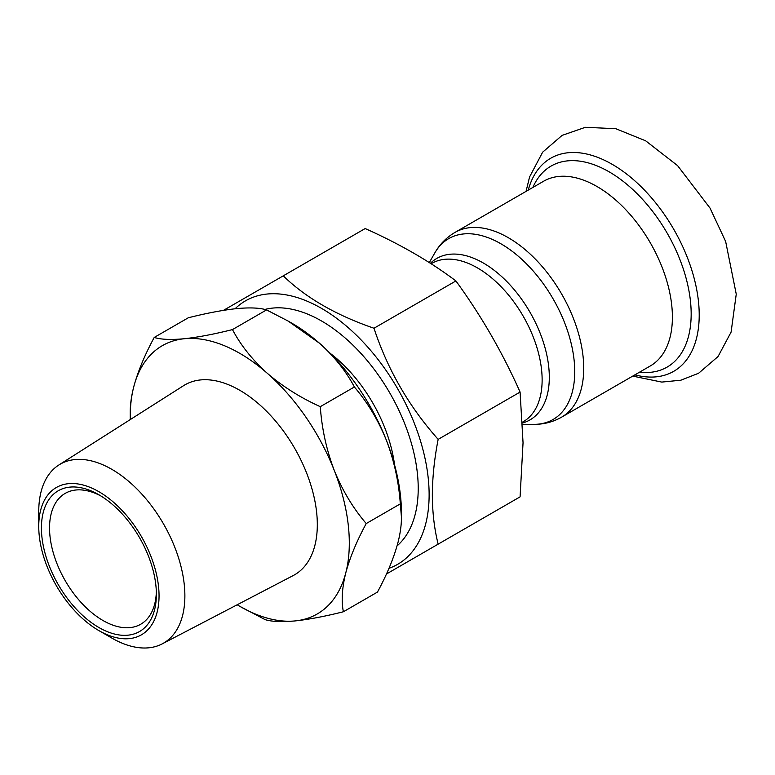 <?xml version="1.0" encoding="UTF-8"?>
<svg xmlns="http://www.w3.org/2000/svg" width="775" height="775" viewBox="0 0 775 775"><rect width="100%" height="100%" fill="white"/><g stroke="black" fill="none" stroke-linecap="round" stroke-linejoin="round"><path stroke-width="1.16" d="M235.096 308.77A152.132 87.837 60 0 1 355.26 334.103A152.132 87.837 60 0 1 429.127 494.712A152.132 87.837 60 0 1 388.963 568.327M223.471 310.358L283.253 275.852C305.747 297.707 335.992 315.173 373.986 328.242C387.539 369.452 408.929 406.497 438.156 439.367C434.358 458.887 432.421 477.468 432.343 495.118C432.44 512.788 434.378 529.131 438.156 544.147L386.444 574.004M438.156 544.147L520.083 496.853L523.048 442.748L520.083 392.073C502.617 352.761 481.227 315.716 455.913 280.938C429.999 261.446 399.755 243.98 365.17 228.547L283.253 275.852M455.913 280.938L373.986 328.242M520.083 392.073L438.156 439.367M264.847 309.467A136.71 78.924 60 0 1 365.5 358.563A136.71 78.924 60 0 1 418.219 488.415A136.71 78.924 60 0 1 397.062 545.891M330.198 353.323A109.663 63.318 60 0 1 394.533 464.758M38.75 526.419L38.75 511.51A103.327 59.656 60 0 1 58.89 464.971A103.327 59.656 60 0 1 138.938 491.011A103.327 59.656 60 0 1 184.876 595.878A103.327 59.656 60 0 1 162.178 643.889A103.327 59.656 60 0 1 111.813 638.058L98.9 630.608A85.066 49.116 60 0 1 38.75 526.419A85.066 49.116 60 0 1 98.9 491.699A85.066 49.116 60 0 1 159.049 595.878A85.066 49.116 60 0 1 98.9 630.608M58.89 464.971L183.597 385.659A109.663 63.318 60 0 1 268.557 413.298A109.663 63.318 60 0 1 317.314 524.588A109.663 63.318 60 0 1 293.231 575.544L162.178 643.889M156.376 594.338A81.288 46.936 60 0 1 98.9 627.518A81.288 46.936 60 0 1 41.424 527.969A81.288 46.936 60 0 1 98.9 494.779A81.288 46.936 60 0 1 156.376 594.338M156.337 591.926A75.543 43.613 60 0 1 140.73 624.233A75.543 43.613 60 0 1 82.518 603.996A75.543 43.613 60 0 1 49.542 527.969A75.543 43.613 60 0 1 65.187 493.384A75.543 43.613 60 0 1 100.963 496.019M288.261 321.131L291.913 323.233A154.903 89.435 60 0 1 319.494 343.238A154.903 89.435 60 0 1 386.367 440.219A154.903 89.435 60 0 1 401.44 512.953L401.44 517.167L400.317 503.866C398.757 481.769 394.107 460.553 386.367 440.219C378.229 420.166 367.563 402.419 354.369 386.987C346.096 371.273 334.471 356.684 319.494 343.238L288.261 321.131L266.552 309.903C259.809 307.811 249.782 307.384 236.453 308.624C222.735 310.107 206.683 313.158 188.306 317.769L154.215 337.454C160.958 339.547 170.994 339.973 184.314 338.733C198.032 337.251 214.084 334.199 232.471 329.588C240.744 345.301 252.369 359.881 267.356 373.337C282.72 386.522 300.361 397.633 320.288 406.672C321.848 428.769 326.498 449.984 334.228 470.318C342.366 490.372 353.032 508.119 366.226 523.551C356.752 541.047 349.942 557.487 345.776 572.87C342.046 587.973 341.242 600.935 343.373 611.766C325.016 616.377 308.973 619.428 295.227 620.911C281.926 622.141 271.899 621.715 265.127 619.632L239.766 606.302A154.903 89.435 60 0 1 237.189 604.771M343.373 611.766L377.464 592.081C386.938 574.585 393.758 558.145 397.914 542.762C400.317 533.336 401.489 524.801 401.44 517.167M130.268 419.575A154.903 89.435 60 0 1 130.239 416.582L130.239 412.368C130.181 404.744 131.362 396.209 133.765 386.773C137.921 371.419 144.741 354.979 154.215 337.454M130.239 416.582A154.903 89.435 60 0 1 133.765 386.773A154.903 89.435 60 0 1 184.314 338.733A154.903 89.435 60 0 1 267.356 373.337A154.903 89.435 60 0 1 334.228 470.318A154.903 89.435 60 0 1 345.776 572.87A154.903 89.435 60 0 1 295.227 620.911A154.903 89.435 60 0 1 239.766 606.302M266.552 309.903L232.471 329.588M354.369 386.987L320.288 406.672M400.317 503.866L366.226 523.551M528.25 190.108A123.022 71.029 60 0 1 612.231 164.339A123.022 71.029 60 0 1 698.459 301.359A123.022 71.029 60 0 1 634.909 374.848M532.89 187.434A116.066 67.008 60 0 1 609.102 171.818A116.066 67.008 60 0 1 689.692 295.217A116.066 67.008 60 0 1 639.54 372.165M543.653 181.214A106.659 61.574 60 0 1 596.982 186.504A106.659 61.574 60 0 1 666.655 280.482A106.659 61.574 60 0 1 650.312 365.955L561.633 417.144A106.659 61.574 60 0 0 577.985 331.681A106.659 61.574 60 0 0 508.303 237.693A106.659 61.574 60 0 0 454.983 232.413L543.653 181.214M429.292 262.599L434.775 252.989A104.402 60.276 60 0 1 500.921 243.796A104.402 60.276 60 0 1 572.793 351.094A104.402 60.276 60 0 1 533.723 424.361C543.711 424.429 553.021 422.026 561.633 417.144M430.396 263.306A93.223 53.824 60 0 1 483.397 263.045A93.223 53.824 60 0 1 545.997 351.472A93.223 53.824 60 0 1 522.592 422.985M431.132 263.771L431.782 263.403A91.421 52.777 60 0 1 477.487 267.927A91.421 52.777 60 0 1 537.211 348.488A91.421 52.777 60 0 1 523.193 421.745L522.553 422.113M632.72 376.108L661.782 382.085L680.867 380.205L698.595 373.259L718.047 356.539L731.096 332.097L736.25 294.151L725.642 241.451L710.026 208.078L677.592 165.637L645.643 140.808L615.825 128.718L585.357 127.303L562.107 135.373L542.645 152.181L529.558 176.991L526.06 191.377M522.65 424.303L533.723 424.361M434.775 252.989C439.716 244.299 446.448 237.441 454.983 232.413"/></g></svg>
